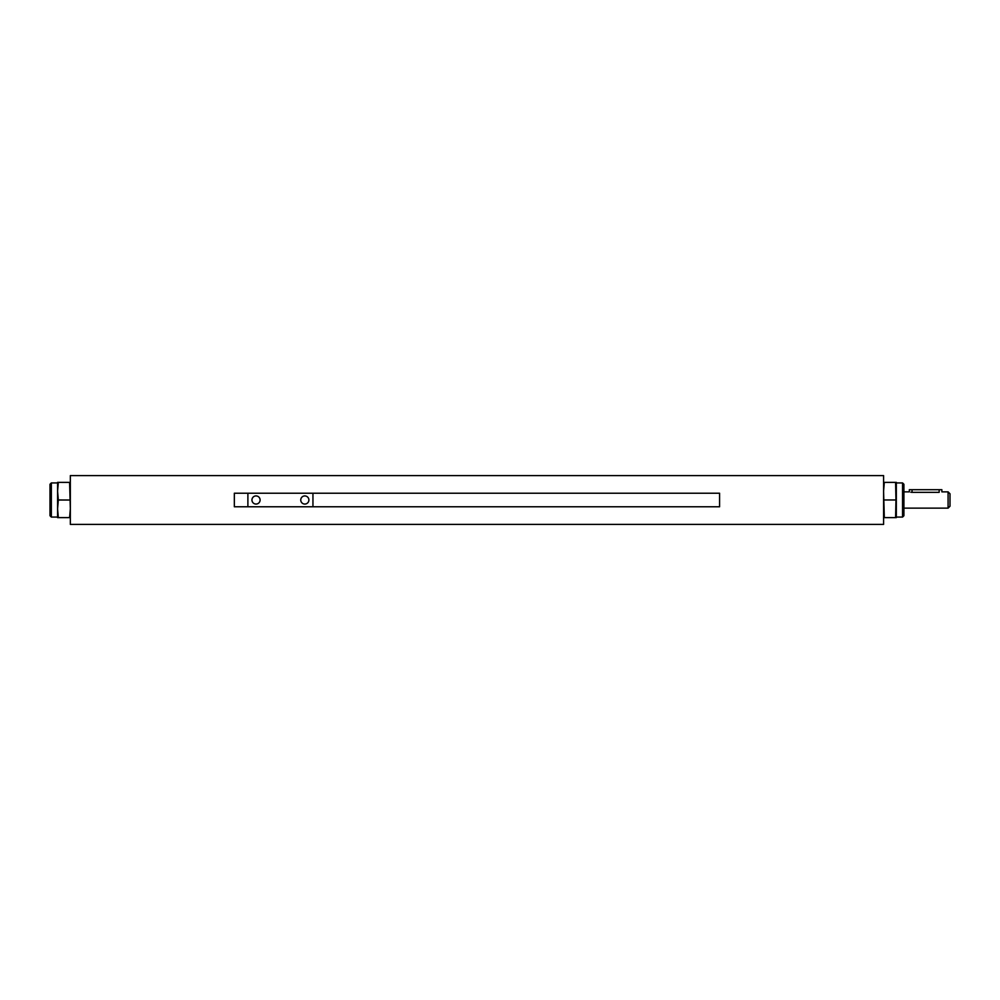 <?xml version="1.0" encoding="UTF-8"?>
<svg xmlns="http://www.w3.org/2000/svg" width="1000" height="1000" viewBox="0 0 1000 1000"><rect width="100%" height="100%" fill="white"/><g stroke="black" fill="none" stroke-linecap="round" stroke-linejoin="round"><path stroke-width="1.5" d="M58.312 500.025L57.587 508.812L58.312 517.6L69.6 517.6L70.338 508.812L69.6 482.4L58.312 482.375L57.587 491.188L58.312 499.975L69.6 500.025L58.312 500.025M57.587 482.375L57.587 517.625L57.587 482.375L70.338 482.375M896.325 517.625L896.325 482.375L895.6 517.6L896.325 517.625L895.6 482.4L884.312 482.4L883.587 491.188L884.312 517.6L895.6 517.625L883.587 517.625M895.6 499.975L884.312 499.975L895.6 499.975M896.325 482.375L883.587 482.375M234.338 506.775L719.575 506.775L719.575 493.225L234.338 493.225L234.338 506.775M903.913 515.725L903.913 484.275L903.913 515.725L902.562 517.075L902.562 482.925L903.913 484.275M896.862 517.075L902.562 517.075M948.088 508.137L948.088 491.863L950 493.787L950 506.213L948.088 508.137L903.913 508.137M903.913 491.863L909.338 491.863L909.338 489.7L912.05 489.7L912.05 492.337C908.55 491.825 908.55 491.825 912.05 492.337L910.85 492.238M912.05 489.7L939.163 489.7L939.163 492.337C942.65 491.825 942.65 491.825 939.163 492.337L912.05 492.337M939.163 489.7L941.862 489.7L941.862 491.863L948.088 491.863M256.025 504.062A4.062 4.062 0 0 0 259.55 497.962A4.062 4.062 0 0 0 252.5 497.962A4.062 4.062 0 0 0 256.025 504.062M304.825 504.062A4.062 4.062 0 0 0 308.337 497.962A4.062 4.062 0 0 0 301.3 497.962A4.062 4.062 0 0 0 304.825 504.062M247.887 493.225L247.887 506.775M312.95 506.775L312.95 493.225M57.587 517.625L70.338 517.625M883.587 475.6L883.587 524.4L70.338 524.4L70.338 475.6L883.587 475.6M50 484.275L50 515.725L50 484.275L51.35 482.925L51.35 517.075L50 515.725M57.05 482.925L51.35 482.925M896.862 482.925L902.562 482.925M57.05 517.075L51.35 517.075"/></g></svg>
